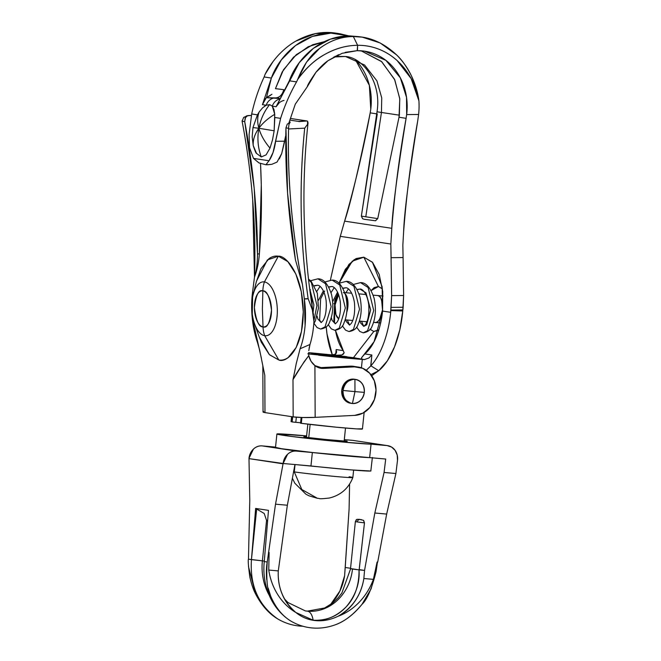 <?xml version="1.0" encoding="UTF-8"?>
<svg xmlns="http://www.w3.org/2000/svg" width="661" height="661" viewBox="0 0 661 661"><rect width="100%" height="100%" fill="white"/><g stroke="black" fill="none" stroke-linecap="round" stroke-linejoin="round"><path stroke-width="0.99" d="M275.439 88.657L282.222 71.917L293.525 57.185L308.208 46.716L324.204 41.701L312.636 44.75L296.326 54.632L283.47 69.802L275.439 88.657L282.991 89.549M335.053 56.342L345.529 56.499C362.608 57.507 381.86 82.113 377.018 111.783L381.447 112.469L381.736 97.902L376.91 80.84L364.575 65.018L345.529 56.499L364.575 65.018L376.91 80.84L381.736 97.902L381.447 112.469L377.605 111.866M274.736 114.32C268.002 118.327 262.714 122.971 258.864 128.267L274.158 130.795L274.811 117.484L280.611 118.369C284.66 105.62 289.981 93.465 296.558 81.898L289.311 80.799L276.083 106.743L272.299 106.165L269.622 104.612L266.209 105.239L262.599 107.826L259.186 111.957C257.311 116.716 257.203 122.153 258.864 128.267C257.079 138.215 257.881 147.775 261.269 156.946L266.102 154.864L270.002 148.114C264.45 141.553 260.74 134.935 258.864 128.267C254.749 134.026 252.874 139.793 253.229 145.56C254.882 150.625 255.972 153.236 256.509 153.393L261.269 156.946C257.881 147.775 257.079 138.215 258.864 128.267L252.973 127.581L252.172 136.827L253.229 145.56C252.866 139.818 254.741 134.051 258.864 128.267C260.574 119.352 264.16 111.461 269.622 104.612C264.16 111.461 260.574 119.352 258.864 128.267C262.698 122.987 267.986 118.336 274.736 114.32L273.976 109.552L272.299 106.165L274.736 114.32L274.158 130.795L258.864 128.267C260.756 134.968 264.466 141.586 270.002 148.114L272.506 139.909L274.158 130.795L272.506 139.909L270.002 148.114L266.102 154.864L261.269 156.946L256.509 153.393L253.229 145.56L252.172 136.827L252.973 127.581L257.435 114.84L259.186 111.957C257.311 116.7 257.203 122.136 258.864 128.267L252.973 127.581L257.435 114.84L251.692 113.973L257.435 114.84M362.294 37.156L348.851 35.843C316.189 36.446 295.426 63.051 289.311 80.799L296.558 81.898L297.624 79.568C306.043 68.033 315.024 59.697 324.568 54.557C335.482 48.46 346.496 45.378 357.609 45.303L353.329 36.529C341.332 36.619 330.079 40.594 319.569 48.435C310.819 54.566 303.506 64.943 297.624 79.568L306.555 62.109L319.569 48.435C330.17 40.561 341.423 36.586 353.329 36.529L362.294 37.156L380.182 42.965L396.542 54.863C401.698 59.639 406.631 66.579 411.349 75.684L416.017 87.624M337.267 249.494L330.393 280.074L340.299 236.341L390.841 244.025L391.626 295.624L390.891 310.05L390.61 312.298L382.562 311.075L390.643 312.298L390.866 310.587A67.629 32.364 95.1 0 1 370.887 365.822L378.72 370.714A67.629 32.364 -84.9 0 0 402.756 310.976L390.866 310.587C389.825 322.056 387.528 332.69 383.983 342.497C380.43 352.305 376.068 360.08 370.887 365.822L371.862 354.99L364.798 353.916L371.862 354.99L368.921 357.989L364.434 359.576L362.096 359.22L361.427 357.907L364.798 353.916C369.276 350.264 373.11 344.579 376.316 336.862C379.513 329.153 381.604 320.552 382.587 311.075L374.101 341.654L361.427 357.907L362.096 359.22L364.013 359.559L308.489 353.957M336.226 355.288L341.886 354.949L344.158 352.825L343.249 350.636L336.185 349.562L343.249 350.636L344.158 352.825L342.927 354.536M308.604 352.635L336.201 355.279L333.863 354.924L336.416 353.04L336.581 351.388M301.135 417.471L300.54 423.197L301.466 417.479L300.871 423.271L301.317 423.329A35.876 0.942 5.9 0 0 338.498 427.403A35.876 0.942 5.9 0 0 362.236 429.063M308.58 353.858L355.635 358.287L334.069 355.345L311.686 353.618M291.427 421.511L291.889 421.9L292.418 416.785L292.154 421.941L292.683 416.818L292.154 421.941L300.59 422.776L295.798 422.346L296.326 417.231L295.798 422.346L292.154 421.941M361.955 212.206L361.369 216.114L365.789 216.8L381.447 112.469L399.376 115.179L399.748 98.53L394.534 79.32L381.405 61.415L361.146 50.806M343.249 350.636L335.557 330.665C337.093 339.101 339.655 345.753 343.249 350.636M334.516 322.791L334.722 303.796L334.499 322.766M339.06 283.214L352.288 261.136L363.847 257.212L378.439 286.51L371.127 290.567L374.159 287.593L378.439 286.51L363.847 257.212L372.416 262.21L363.847 257.212L356.089 258.6L348.934 264.491L339.043 283.255M366.285 321.692L366.558 322.675L366.285 321.692M370.077 329.352L373.796 331.467L353.47 357.659L362.311 359.303M346.785 356.7L343.712 356.287M264.524 106.231L266.209 105.239L262.425 104.661L271.365 78.072A162.705 142.809 -81.4 0 1 271.365 78.064L264.144 76.965C258.666 88.698 254.518 101.034 251.692 113.973L249.098 134.381L249.519 147.626L253.51 158.4L269.035 160.755L273.051 152.46L280.611 118.369L274.811 117.484M345.207 52.351L357.213 50.657L357.609 45.303A73.305 64.34 -81.4 0 1 418.917 100.852A71.685 62.919 -81.4 0 1 418.62 114.469L417.76 120.566C408.994 175.818 404.276 212.809 403.631 231.54C406.465 194.706 411.183 157.715 417.76 120.566L418.62 114.469A71.685 62.919 98.6 0 0 418.917 100.852L411.125 78.535L397.203 60.63C391.643 55.59 385.462 51.756 378.679 49.129C371.887 46.501 364.864 45.229 357.609 45.303L357.469 50.699C364.748 50.624 371.672 52.236 378.232 55.532C384.785 58.829 390.411 63.53 395.113 69.628C399.806 75.726 403.16 82.691 405.168 90.524C407.184 98.365 407.68 106.388 406.655 114.593L418.62 114.469L406.655 114.593L406.094 118.327L399.004 117.245L399.789 98.927L394.782 79.874L381.769 61.737L361.113 50.806M402.846 245.107L403.631 231.54L402.846 245.107L403.086 257.559L391.097 257.683L390.841 244.025L340.299 236.341L344.612 221.138C354.825 185.724 363.352 149.626 370.193 112.866L377.282 113.94L370.193 112.866C358.783 168.547 350.256 204.637 344.612 221.138L340.299 236.341M338.606 33.554L335.276 33.05L315.578 33.579L295.913 41.081C290.055 44.337 284.189 49.054 278.306 55.235C272.472 61.779 268.06 68.166 265.061 74.396L264.144 76.965L271.365 78.064C277.463 60.407 298.136 33.744 330.905 33.116L339.812 33.736L348.669 35.843M355.511 59.854L369.359 85.343L370.771 109.131C371.796 100.926 371.3 92.904 369.284 85.071C367.268 77.23 363.922 70.264 359.22 64.167L355.535 59.862M335.16 355.172L356.147 358.212M307.828 353.817L347.265 357.766C356.766 358.46 358.832 358.427 353.47 357.659L373.796 331.467L378.844 329.806M370.722 366.012L366.277 370.259L370.722 366.012L371.862 354.99L368.921 357.989L364.434 359.576L362.294 359.419L361.427 367.822L362.294 359.419A35.876 0.942 -174.1 0 1 318.718 355.205M301.317 423.329L301.92 417.496L301.317 423.329L336.589 427.221L356.676 428.898L362.088 428.815M312.141 353.784L326.319 354.577L353.47 357.659M332.301 354.808L326.98 333.83L326.237 326.898A67.629 32.364 95.1 0 0 332.475 355.18M325.972 311.24L326.385 304.969M336.185 349.562L335.705 354.213L336.185 349.562L336.416 353.04M333.83 303.663L334.722 303.796L333.83 303.663M338.986 283.255L348.884 264.466L356.048 258.567L363.814 257.179L372.383 262.177L382.157 286.783L382.562 311.075L382.727 291.567L379.224 274.472L372.581 262.392L363.814 257.179L354.255 259.608L345.356 269.316L339.002 283.214M335.301 298.863L334.673 303.787M289.047 122.566L295.285 104.174L307.2 86.872C307.588 84.922 310.521 80.039 315.991 72.231C320.246 67.1 324.245 63.258 327.972 60.713L338.614 54.656M295.285 104.174L307.2 86.872L315.991 72.231L327.972 60.713L342.125 53.31L357.213 50.657L364.69 51.203L385.9 60.366L400.326 77.816L406.523 97.365L406.655 114.593L406.094 118.327C399.492 155.128 394.733 191.789 391.799 228.318L344.612 221.138L391.799 228.318C392.361 211.041 397.121 174.38 406.094 118.327L399.004 117.245L399.376 115.179L381.447 112.469L365.789 216.8L377.737 218.609L399.004 117.245L377.737 218.609L361.369 216.114L362.534 218.684M375.555 220.733L377.737 218.609L375.431 220.757L364.269 219.295L362.682 218.774L361.369 216.114L377.282 113.94M374.481 373.597L378.72 370.714L387.305 360.923L394.534 346.901L399.822 329.798L402.756 310.976L403.615 295.5L403.086 257.559L391.097 257.683L391.626 295.624L390.643 312.298M390.866 310.587L402.756 310.976M402.88 309.926L390.891 310.05L402.88 309.926L403.152 307.249L391.163 307.382L403.152 307.249L403.615 295.5L391.626 295.624L403.615 295.5L403.086 257.559M277.025 162.085L271.82 164.325L277.025 162.085L281.685 153.583L285.808 135.34M266.837 164.093L265.896 164.721L269.035 160.755L253.51 158.4L258.922 162.895L266.044 164.796L271.82 164.325L267.399 164.787M390.841 244.025L391.799 228.318L390.841 244.025M370.771 109.131L370.193 112.866M258.93 162.895L253.51 158.4L249.519 147.626L249.098 134.381L251.692 113.973C254.518 101.034 258.666 88.698 264.144 76.965L265.061 74.396L273.15 61.407M418.917 100.852C417.851 92.515 415.331 84.121 411.349 75.684C407.705 68.058 402.772 61.118 396.542 54.863C383.116 42.395 368.714 36.289 353.329 36.529L357.609 45.303C346.174 45.419 335.16 48.509 324.568 54.557C313.975 60.605 304.994 68.942 297.624 79.568L296.558 81.898C289.981 93.465 284.66 105.62 280.611 118.369L275.637 141.289L284.726 141.19L275.637 141.289C274.389 149.683 272.192 156.178 269.035 160.755M357.469 50.699L357.609 45.303L357.469 50.699M279.33 158.888L281.685 153.583L284.726 141.19M382.455 288.948L378.439 286.51L382.355 288.84M360.228 358.816L357.998 358.394M378.067 330.376L373.796 331.467L369.871 329.128M374.721 322.436C376.497 322.708 378.142 321.618 379.662 319.189L382.521 309.959L381.628 300.168C380.645 297.351 379.274 295.806 377.505 295.533C380.612 295.236 382.289 300.044 382.521 309.959C380.273 319.503 377.679 323.659 374.721 322.436L374.919 322.461M335.391 298.623L334.722 303.796M370.887 365.822L378.72 370.714L370.895 374.647L378.72 370.714L371.705 375.745M335.358 354.494L331.293 354.709L333.863 354.924M271.919 94.3L266.499 97.547L271.365 78.064L281.338 59.895L295.442 45.592L312.455 36.396L330.905 33.116L348.719 35.843M270.539 95.366L266.3 97.704L275.72 97.902C279.644 97.555 282.33 94.812 283.792 89.665A10.824 7.8 96.3 0 1 275.72 97.902A10.824 9.494 98.6 0 0 266.209 105.239A10.824 9.494 -81.4 0 1 275.72 97.902L279.95 98.506L266.3 97.704L262.425 104.661L271.365 78.072L266.499 97.547L264.036 100.356L262.425 104.661L266.209 105.239L269.622 104.612L272.299 106.165L276.083 106.743L279.339 102.686M359.154 36.685L348.851 35.843L330.401 39.131L313.388 48.319L299.284 62.621L276.083 106.743C277.769 103.463 280.413 101.348 284.023 100.398M278.281 55.268L278.306 55.235C284.081 49.145 289.948 44.427 295.913 41.081C309.563 33.504 323.171 30.902 336.73 33.29M279.694 99.034A10.824 9.494 98.6 0 0 272.299 106.165A10.824 9.494 -81.4 0 1 279.694 99.034M377.505 295.533L373.176 295.153L377.505 295.533M365.88 294.5L358.973 293.881M351.685 293.244L344.778 292.616M343.365 292.575A13.526 6.47 95.1 0 1 346.695 312.438M338.696 318.809A13.526 6.47 95.1 0 1 334.904 307.869A13.526 6.47 95.1 0 1 338.639 294.674L335.053 304.928L335.953 314.727L338.688 318.833M346.686 312.546L347.876 306.878L346.975 297.086L345.158 293.748M284.47 598.949L287.989 602.551L305.349 610.913L307.324 611.144A15.327 7.337 95.1 0 1 307.539 611.177A45.989 40.362 -81.4 0 1 305.134 610.88A45.989 40.362 98.6 0 0 307.539 611.177A15.327 7.337 -84.9 0 0 307.315 611.144A15.327 7.337 -84.9 0 0 307.142 611.136M307.539 611.177A45.989 40.362 98.6 0 0 352.487 569.022A45.989 40.362 -81.4 0 1 307.539 611.177A15.327 7.337 95.1 0 1 313.116 620.216A54.103 47.485 98.6 0 0 313.116 620.216A15.327 7.337 -84.9 0 0 307.539 611.177M248.495 566.659L255.543 593.859C261.566 605.41 269.019 613.796 277.893 619.027C284.726 623.009 291.972 625.347 299.648 626.05C291.972 625.347 284.726 623.009 277.893 619.027C269.068 613.846 261.624 605.451 255.543 593.859C253.303 589.562 251.403 583.969 249.85 577.078C248.354 565.923 247.892 559.958 248.462 559.173L249.784 500.261L248.99 458.627L283.057 463.807L275.521 504.178L267.234 562.032L264.26 561.577L268.473 510.375L255.65 508.425L251.444 559.627L248.462 559.173L249.784 500.261L248.99 458.627L283.123 463.493A13.526 11.873 -81.4 0 1 296.335 451.091L262.21 445.902L275.546 447.092L262.21 445.902A13.526 11.873 98.6 0 0 248.99 458.304L253.436 449.1C256.014 446.679 258.938 445.613 262.21 445.902L296.335 451.091L312.347 452.521L296.335 451.091C293.071 450.802 290.146 451.868 287.568 454.289L283.123 463.493L294.946 464.543L287.353 505.235L294.946 464.543L283.123 463.493L275.521 504.178L287.353 505.235L275.521 504.178L267.234 562.032L264.26 561.577A62.217 54.607 98.6 0 0 290.708 620.976C282.264 615.812 275.587 607.542 270.688 596.156C267.226 590.835 266.077 579.457 267.234 562.032C266.333 566.7 266.152 572.566 266.697 579.639M344.257 440.705C350.181 441.54 347.289 441.498 335.581 440.581L306.407 437.334L303.804 436.797L306.522 436.805L303.92 436.871L306.407 437.334L319.197 438.937L346.86 441.242M350.586 568.584L359.03 569.865C359.171 585.365 354.899 597.676 346.224 606.806C336.234 616.812 325.204 621.282 313.116 620.216L312.149 620.117L313.091 620.216C326.286 620.853 337.325 616.383 346.224 606.806C355.668 595.52 359.939 583.209 359.03 569.865L352.487 569.022A16.401 0.43 5.9 0 1 350.52 568.617L355.378 521.537A16.401 0.43 5.9 0 0 357.353 521.95A2.702 2.371 -81.4 0 1 359.997 519.472L357.047 519.331L355.378 521.537A16.401 0.43 -174.1 0 0 357.353 521.95A16.401 0.43 5.9 0 0 364.467 522.868L363.666 520.513M266.565 520.389L262.384 560.85L264.301 561.139L262.384 560.85A54.103 47.485 98.6 0 0 269.184 595.197A54.103 47.485 -81.4 0 1 262.384 560.85L248.462 559.173M268.118 588.017L270.688 596.156C275.538 607.476 282.206 615.746 290.708 620.976C297.343 624.926 304.498 627.256 312.166 627.95C319.833 628.619 327.435 627.603 334.962 624.909C344.158 621.77 353.189 614.895 362.038 604.286L371.052 588.918L376.068 571.715C371.746 588.819 367.07 599.676 362.038 604.286C353.767 614.49 344.745 621.373 334.962 624.909C327.435 627.603 319.833 628.619 312.166 627.95C304.498 627.256 297.343 624.926 290.708 620.976A62.217 54.607 -81.4 0 1 264.26 561.577L268.473 510.375L255.65 508.425L251.444 559.627C249.742 585.77 258.558 605.575 277.893 619.027C258.558 605.575 249.742 585.77 251.444 559.627L256.699 508.763A10.824 9.494 98.6 0 0 255.65 508.425L264.202 513.481L266.565 520.397L267.639 520.562L266.565 520.397L262.384 560.85L251.444 559.627L256.699 508.763M376.068 571.715L377.448 562.073L376.068 571.715M377.704 562.114L386.668 514.068L395.898 473.524L397.501 460.378L395.898 473.524L386.668 514.068L374.837 513.01L386.668 514.068L377.704 562.114L377.092 562.057L373.391 579.367L363.856 578.515C361.113 595.206 352.511 607.798 338.052 616.275C330.541 619.836 323.113 621.282 315.776 620.621L313.454 620.34L295.88 612.516C283.429 601.642 277.562 587.778 278.289 570.906L287.353 505.235L278.289 570.906C277.835 579.226 279.173 587.075 282.297 594.462C285.42 601.849 289.948 607.872 295.88 612.516C288.683 608.236 282.718 602.378 277.967 594.941C273.216 587.505 270.142 579.21 268.754 570.063L278.289 570.906L268.754 570.063L269.126 552.456L268.49 552.389L269.126 552.456L268.754 570.063A62.349 54.723 -81.4 0 0 295.88 612.516C301.788 617.267 308.414 619.968 315.776 620.621C323.13 621.274 330.558 619.828 338.052 616.275C344.827 612.755 350.504 607.649 355.089 600.948C359.667 594.239 362.592 586.77 363.856 578.515L364.55 570.418L363.856 578.515L373.391 579.367C370.152 588.108 365.434 595.718 359.245 602.179C353.057 608.641 345.992 613.342 338.052 616.275A62.349 54.723 -81.4 0 0 373.391 579.367L377.092 562.057L377.704 562.114M361.608 519.703L358.906 519.29L363.41 520.306L364.467 522.868L359.179 569.889A16.401 0.43 -174.1 0 1 352.503 569.022A16.401 0.43 5.9 0 0 359.179 569.889L364.55 570.418L374.837 513.01L364.55 570.418L359.163 569.6L364.467 522.868A16.401 0.43 -174.1 0 1 357.353 521.95A2.702 2.371 98.6 0 1 359.997 519.472L358.898 519.29M330.492 604.608L339.894 591.008L344.612 575.714L345.224 567.477L350.611 568.295L345.224 567.477L349.091 509.094L349.595 484.108L349.091 509.094L344.612 575.714C343.332 583.936 340.407 591.388 335.829 598.065L330.574 604.559M299.648 626.05L300.077 625.356L299.648 626.05L302.837 626.231L299.648 626.05M275.662 447.381L281.355 448.687L313.917 452.686L385.702 459.04L384.066 472.466L374.837 513.01L384.066 472.466L395.898 473.524L384.066 472.466L385.702 459.04L312.347 452.521L310.959 465.964L294.946 464.543L350.859 469.88L370.829 471.012L372.374 457.478M275.579 447.406A48.691 1.272 5.9 0 0 314.52 452.752A48.691 1.272 5.9 0 0 369.664 457.619L371.052 444.167L342.786 442.019L291.071 436.392L277.058 433.93L306.613 435.905A48.691 1.272 -174.1 0 0 276.976 433.955A48.691 1.272 -174.1 0 0 315.908 439.309A48.691 1.272 -174.1 0 0 371.052 444.167L387.098 445.588A13.526 11.873 -81.4 0 1 387.809 445.679A13.526 11.873 -81.4 0 1 397.501 460.378L397.22 455.074L395.129 450.389L391.568 447.051L387.098 445.588L371.052 444.167L369.664 457.619A48.691 1.272 -174.1 0 1 312.347 452.521L310.959 465.964A48.691 1.272 5.9 0 0 370.912 470.987M361.608 457.164L360.823 457.106M353.676 440.49A13.526 11.873 98.6 0 0 352.966 440.4L387.098 445.588L352.966 440.4L344.307 439.631L352.966 440.4M356.742 519.463L355.899 520.199M259.005 336.342L261.293 342.158L269.358 354.627L278.818 360.014L264.673 335.689A26.977 12.724 87.1 0 1 253.65 320.982A26.977 12.724 87.1 0 1 252.618 297.086A26.977 12.724 87.1 0 1 264.417 281.925A26.977 12.724 87.1 0 1 277.331 310.744A26.977 12.724 87.1 0 1 264.673 335.689L278.818 360.014C286.048 363.195 303.102 350.231 303.267 311.86C302.746 273.381 285.552 255.204 278.339 256.195L264.417 281.925A27.051 23.746 98.6 0 0 262.863 290.89A18.054 8.519 87.1 0 1 271.497 310.183A18.054 8.519 87.1 0 1 263.028 326.873A27.051 23.746 98.6 0 0 264.673 335.689A26.977 12.724 -92.9 0 0 277.331 310.744A26.977 12.724 -92.9 0 0 264.417 281.925A26.977 12.724 -92.9 0 0 251.767 306.861A26.977 12.724 -92.9 0 0 264.673 335.689A27.051 23.746 -81.4 0 1 263.028 326.873C267.077 328.517 269.903 322.948 271.497 310.183C269.779 296.913 266.904 290.485 262.863 290.89L262.384 308.91L263.028 326.873L262.384 308.91L262.863 290.89C258.815 289.254 255.989 294.814 254.386 307.58C256.104 320.849 258.988 327.286 263.028 326.873A18.054 8.519 87.1 0 1 254.386 307.58A18.054 8.519 87.1 0 1 262.863 290.89A27.051 23.746 -81.4 0 1 264.417 281.925L278.339 256.195C275.067 255.691 271.927 256.534 268.911 258.707L260.955 268.738L256.361 281.66M313.925 321.42A56.805 26.804 87.1 0 1 309.992 344.48A56.805 26.804 87.1 0 1 309.745 345.257A56.805 26.804 -92.9 0 0 309.992 344.48A56.805 26.804 -92.9 0 0 313.925 321.42L312.347 309.869L313.934 319.131M290.353 118.443L306.944 120.963A5.412 2.553 87.1 0 1 307.53 121.194A5.412 2.553 -92.9 0 0 306.944 120.963L298.954 121.624A5.412 2.553 87.1 0 0 298.367 121.393L289.815 120.095L298.367 121.393L306.944 120.963L290.353 118.443M353.916 366.392A24.35 21.367 98.6 0 0 349.859 366.161L354.478 366.863L349.859 366.161L318.891 367.706L323.51 368.408L354.478 366.863A24.35 21.367 -81.4 0 1 358.535 367.095A24.35 21.367 -81.4 0 1 375.944 392.353A24.35 21.367 -81.4 0 1 354.701 415.381L315.157 417.355L314.917 365.599L311.042 361.27L308.778 355.676C309.761 359.807 311.802 363.112 314.917 365.599A16.228 14.245 98.6 0 0 320.99 368.276A16.228 14.245 98.6 0 0 323.51 368.408L318.891 367.706A16.228 14.245 -81.4 0 1 318.718 367.714M307.753 121.393L307.547 124.326L304.713 128.168A337.895 159.408 -92.9 0 0 308.133 298.648L312.347 309.869L308.208 298.805L304.349 298.995L305.093 325.46C304.341 334.235 302.672 342.01 300.077 348.777L296.202 363.781L300.077 348.777L309.992 344.48L309.125 348.124M311.736 303.812L309.761 289.625M246.421 115.898L251.428 115.411L247.71 115.601L245.173 117.889L244.719 121.607L242.116 121.211L242.232 121.93C247.148 147.932 250.643 174.041 252.717 200.258C254.791 226.467 255.377 252.072 254.493 277.066C257.079 270.357 258.707 262.624 259.385 253.874L261.285 184.783L260.525 163.564A343.307 161.962 -92.9 0 1 259.385 253.874L257.493 253.973C257.493 262.665 256.493 270.366 254.493 277.066L252.717 290.989L254.493 277.066A54.103 25.523 -92.9 0 0 259.385 253.874L257.493 253.973L254.179 188.088L244.719 121.607C253.056 166.126 257.311 210.248 257.493 253.973C257.493 262.665 256.493 270.366 254.493 277.066L252.725 200.341M307.53 121.194L307.547 124.326L304.713 128.168L288.56 128.969L288.551 128.275L288.56 128.969C287.419 180.023 292.038 231.813 302.416 284.354C297.243 258.443 293.492 232.358 291.146 206.1C288.807 179.85 287.94 154.137 288.56 128.969L304.713 128.168C298.946 184.419 300.086 241.24 308.133 298.648L304.324 298.838L302.416 284.354L304.349 298.995A56.805 26.804 87.1 0 1 300.077 348.777L300.077 348.777M296.021 364.707L294.682 371.598M262.822 365.417L263.037 411.968A16.228 1.372 -0.3 0 0 264.978 412.604L293.17 416.893A16.228 1.372 -0.3 0 0 315.157 417.355L302.796 417.512L293.17 416.893L292.997 379.604C296.739 372.713 302.003 364.74 308.778 355.668L304.077 361.848L292.997 379.604L294.649 371.746L292.997 379.604L293.17 416.893L264.978 412.604L264.805 375.316L262.822 365.673L264.805 375.316L264.978 412.604L263.119 412.109L263.722 411.572M261.45 358.502L252.188 317.412L252.717 290.989M254.551 323.824L259.277 337.11L269.481 354.75L278.818 360.014C282.09 360.509 285.238 359.675 288.246 357.502L296.202 347.463L301.474 331.434L303.267 311.86L301.292 291.708L295.864 274.051L287.808 261.582L278.339 256.195L267.399 259.93L256.485 281.165L253.105 294.856M285.94 127.879L287.196 124.276L290.212 122.062L287.196 124.276L285.94 127.879L287.576 193.169L295.409 259.74C288.138 214.932 284.982 170.984 285.94 127.879L288.551 128.275L285.94 127.879M302.416 284.354L295.409 259.74L302.416 284.354M304.324 298.838L308.133 298.648M263.07 366.946L259.674 350.19L257.426 342.291A56.805 26.804 87.1 0 1 252.692 291.137M308.778 350.627L309.992 344.48M323.51 368.408L354.478 366.863L362.691 368.293L369.664 373.209L374.349 380.843L376.026 390.048L374.44 399.409L369.83 407.515L362.897 413.125L354.701 415.381L315.157 417.355L314.917 365.599L323.51 368.408M355.924 366.838L349.859 366.161L318.891 367.706M294.649 371.746L296.202 363.781M308.778 355.676L308.596 352.867M247.71 115.601L243.653 117.41L242.116 121.211L244.719 121.607L245.603 117.162M288.551 128.275L288.94 124.516L290.212 122.062L288.94 124.516L288.551 128.275M309.968 291.137L311.546 302.507M242.232 121.93L242.083 120.723M352.569 357.915A18.938 0.496 -174.1 0 1 337.242 356.75A18.938 0.496 -174.1 0 1 317.354 354.445L315.867 353.916L324.948 354.552L352.652 357.799L342.894 357.287L317.354 354.445M310.125 424.412L308.753 437.673L310.125 424.412M295.037 464.551L294.277 471.888A31.331 0.818 5.9 0 0 327.187 475.705A31.331 0.818 5.9 0 0 352.536 477.63M292.385 478.267L294.814 483.199L305.853 494.164L308.943 495.783L317.462 498.32C320.602 498.22 316.611 499.509 329.401 498.014C340.745 495.229 348.562 488.405 352.85 477.548L349.091 476.763C354.536 477.523 356.61 478.357 336.532 476.581C316.041 474.747 297.516 472.45 294.277 471.888L301.813 489.52L317.462 498.32L301.813 489.52L294.277 471.888L293.6 471.78M294.277 471.888L294.864 466.228M315.272 353.924A18.938 0.496 -174.1 0 1 330.599 355.081A18.938 0.496 -174.1 0 1 350.479 357.394M343.034 390.477C342.96 397.839 346.091 402.185 352.429 403.524L354.965 391.618L343.034 390.477A12.171 10.683 -81.4 0 1 354.932 379.315L354.965 391.618L364.327 392.37C364.409 385.008 361.278 380.662 354.932 379.315A12.171 10.683 -81.4 0 1 364.327 392.37L354.965 391.618L352.429 403.524C358.931 403.326 362.897 399.608 364.327 392.37A12.171 10.683 -81.4 0 1 352.429 403.524A12.171 10.683 -81.4 0 1 343.034 390.477L354.965 391.618L354.932 379.315L353.652 379.125L354.932 379.315C348.43 379.513 344.472 383.24 343.034 390.477M354.544 379.24L353.652 379.125A12.171 10.683 98.6 0 0 341.844 389.585A12.171 10.683 98.6 0 0 349.933 403.144M353.652 379.125L345.761 382L341.754 390.279L343.993 399.12L350.727 403.284M309.604 288.378L313.876 304.87L313.083 312.413M314.421 285.651L317.346 285.279L314.421 285.651M321.229 322.585L317.883 319.048L317.106 316.198L317.883 319.048L321.163 322.576L323.022 320.692C325.724 316.156 326.749 309.447 326.104 300.581C324.369 288.683 319.28 284.808 317.346 285.279L314.562 285.907M318.503 300.284L323.378 290.881L318.503 300.284M328.616 286.915L331.549 286.544L328.616 286.915M328.757 287.171L331.549 286.544C333.475 286.073 338.564 289.948 340.299 301.846C340.944 310.711 339.919 317.42 337.217 321.957L335.342 323.84L332.078 320.312L331.301 317.462L332.078 320.312L335.424 323.849M332.706 301.548L337.573 292.145L332.706 301.548M342.811 288.179L345.744 287.808L342.811 288.179M349.628 325.113L346.273 321.577L345.736 319.866L346.273 321.577L349.553 325.096L351.412 323.221C354.114 318.676 355.139 311.975 354.494 303.102C352.759 291.212 347.669 287.328 345.744 287.808L342.952 288.436M357.006 289.444L359.939 289.072L365.971 292.84L370.656 309.918L366.723 324.815L363.773 326.369L360.468 322.841L359.931 321.122L360.468 322.841L363.748 326.36L366.723 324.815L370.656 309.918L365.971 292.84L359.939 289.072L357.006 289.444M356.585 327.137L359.766 331.434L363.22 332.83L367.632 330.682L373.721 310.496L368.127 287.543L360.534 282.611L368.127 287.543L373.721 310.496L367.632 330.682L363.22 332.83C368.028 331.987 371.003 329.715 372.143 326.013C375.663 318.057 376.324 308.811 374.118 298.285C370.623 287.733 366.095 282.503 360.534 282.611L353.222 284.494M342.39 325.873L345.496 330.112L349.025 331.566L353.437 329.418L359.526 309.232L353.932 286.279L346.339 281.346L353.932 286.279L359.526 309.232L353.437 329.418L349.025 331.566C353.833 330.723 356.808 328.451 357.948 324.749C361.468 316.793 362.129 307.547 359.923 297.02C356.428 286.469 351.9 281.247 346.339 281.346L339.027 283.23M328.195 324.609L331.301 328.856L334.83 330.302L339.242 328.162L345.331 307.968L339.737 285.015L332.136 280.082L339.737 285.015L345.331 307.968L339.242 328.162L334.83 330.302C339.638 329.459 342.613 327.187 343.753 323.485C347.273 315.528 347.934 306.291 345.728 295.756C342.233 285.205 337.705 279.983 332.136 280.082L324.832 281.974M314 323.345L317.106 327.592L320.635 329.046L325.047 326.898L331.136 306.704L325.543 283.759L317.941 278.818L325.543 283.759L331.136 306.704L325.047 326.898L320.635 329.046C325.443 328.203 328.418 325.923 329.558 322.221C333.078 314.264 333.731 305.027 331.533 294.492C328.038 283.941 323.51 278.719 317.941 278.818L310.637 280.71M313.95 320.585L316.941 305.44L311.348 282.495L308.538 279.529L311.348 282.495L316.941 305.44L313.95 320.585M377.018 111.783L361.931 212.338M362.435 428.981L364.145 412.414M291.063 421.611L291.575 416.653M364.69 51.203L363.765 51.062M374.531 340.82L374.101 341.654M345.529 56.499L333.879 56.97M380.653 322.965L373.572 322.337M366.938 321.75L359.377 321.072M352.743 320.486L345.174 319.817M383.025 296.021L373.168 295.145M307.324 611.144L324.642 607.988L332.59 603.047L338.035 597.891L341.894 592.95L350.644 568.683M353.61 440.482L387.743 445.671M276.901 434.013L275.505 447.464M320.321 368.177L320.99 368.276M308.067 122.706C301.994 177.966 302.622 234.068 309.943 291.005M313.488 314.884L311.513 302.259M353.635 366.351L358.245 367.053M309.959 291.104L311.496 302.168M344.141 441.242L345.505 428.039M352.85 477.548L353.618 470.111M306.464 437.351L307.836 424.139M315.033 354.436L315.082 353.982M355.511 379.389L354.23 379.191M351.85 403.458L350.57 403.26M309.885 290.526L310.447 289.733M321.188 322.568L319.627 320.081L320.626 298.921L324.642 290.997M335.391 323.824L333.822 321.337L334.821 300.185L338.101 293.302M349.586 325.088L347.298 319.998M357.147 289.7L359.931 289.072M359.939 289.072C361.864 288.593 366.962 292.468 368.689 304.366C369.334 313.24 368.309 319.941 365.607 324.485L363.823 326.377M363.781 326.352L361.493 321.263M313.777 323.659L315.363 320.965L318.486 308.076L317.338 293.236L311.05 281.099L308.497 279.124M312.124 306.349L311.909 299.317L310.009 291.509M316.826 291.41L320.031 286.403M331.021 292.674L334.226 287.667M345.877 292.716L348.421 288.931"/></g></svg>
